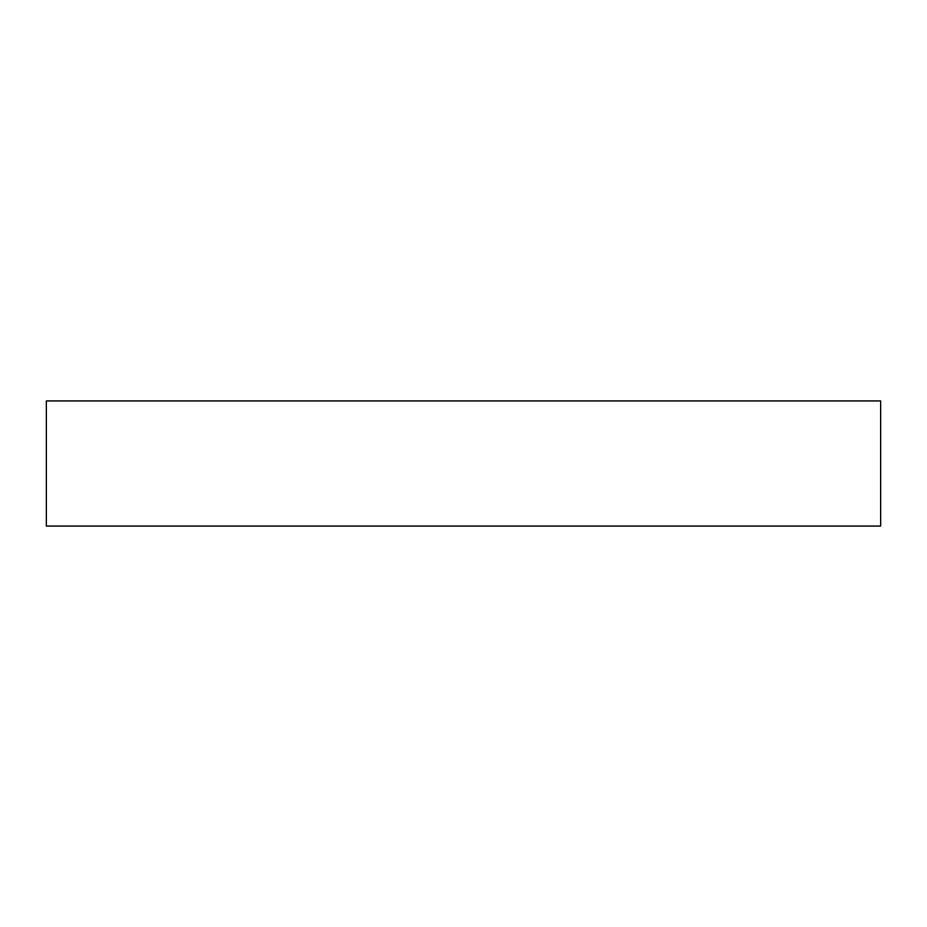 <?xml version="1.0" encoding="UTF-8"?>
<svg xmlns="http://www.w3.org/2000/svg" width="927" height="927" viewBox="0 0 927 927"><rect width="100%" height="100%" fill="white"/><g stroke="black" fill="none" stroke-linecap="round" stroke-linejoin="round"><path stroke-width="1.39" d="M463.5 400.928L880.65 400.928L880.65 526.072L46.35 526.072L46.35 400.928L463.5 400.928"/></g></svg>
